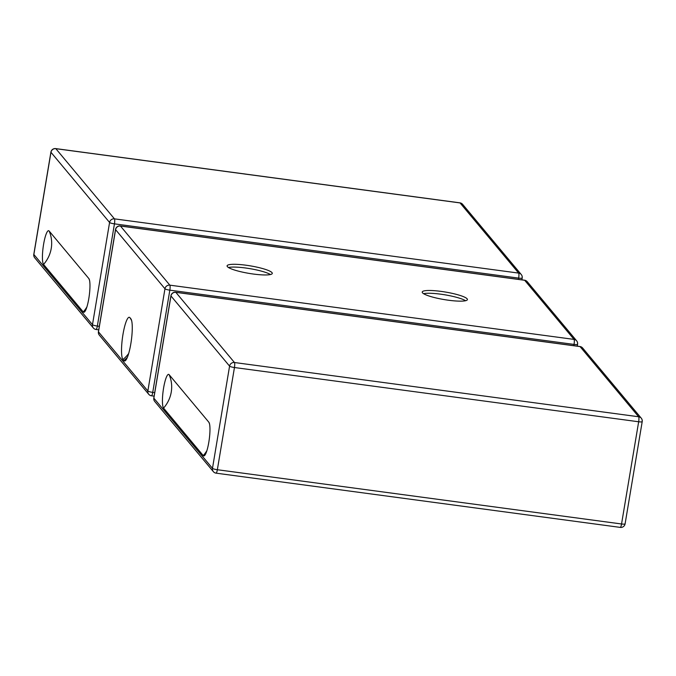 <?xml version="1.0" encoding="UTF-8"?>
<svg xmlns="http://www.w3.org/2000/svg" width="676" height="676" viewBox="0 0 676 676"><rect width="100%" height="100%" fill="white"/><g stroke="black" fill="none" stroke-linecap="round" stroke-linejoin="round"><path stroke-width="1.01" d="M423.59 293.688A22.908 3.819 -170.5 0 1 444.977 294.829A22.908 3.819 -170.5 0 1 465.578 300.719M228.454 267.502A22.908 3.819 -170.5 0 1 249.85 268.642A22.908 3.819 -170.5 0 1 270.451 274.532M130.848 318.793A21.488 4.039 97.6 0 1 130.983 318.979A21.488 4.039 97.6 0 1 131.364 340.231A21.488 4.039 97.6 0 1 125.398 360.629A21.488 4.039 97.6 0 1 123.86 360.587L122.939 359.488A21.488 4.039 97.6 0 1 122.973 334.443A21.488 4.039 97.6 0 1 129.927 317.695L130.848 318.793A31.789 30.766 140.1 0 1 131.136 319.233M422.517 292.818A22.908 3.819 -170.5 0 1 422.221 292.032A22.908 3.819 -170.5 0 1 445.45 292.049A22.908 3.819 -170.5 0 1 467.412 299.595A22.908 3.819 -170.5 0 1 446.354 299.924A22.908 3.819 -170.5 0 1 422.517 292.818M271.989 272.622A22.908 3.819 -170.5 0 1 272.284 273.408A22.908 3.819 -170.5 0 1 249.055 273.391A22.908 3.819 -170.5 0 1 227.085 265.845A22.908 3.819 -170.5 0 1 248.143 265.516A22.908 3.819 -170.5 0 1 271.989 272.622M43.551 264.426A17.179 3.228 97.6 0 1 43.577 244.408A17.179 3.228 97.6 0 1 49.137 231.023L88.835 278.546A17.179 3.228 97.6 0 1 89.173 279.129A17.179 3.228 97.6 0 1 89.24 295.674A17.179 3.228 97.6 0 1 84.813 311.628A17.179 3.228 97.6 0 1 83.249 311.949L43.551 264.426A31.789 30.766 140.1 0 0 51.249 248.379A31.789 30.766 140.1 0 0 49.137 231.023M208.842 422.213A17.179 3.228 97.6 0 1 209.18 422.796A17.179 3.228 97.6 0 1 209.247 439.341A17.179 3.228 97.6 0 1 204.82 455.286A17.179 3.228 97.6 0 1 203.248 455.616L163.558 408.093A17.179 3.228 97.6 0 1 163.584 388.075A17.179 3.228 97.6 0 1 169.144 374.69L208.842 422.213A31.789 30.766 140.1 0 1 209.535 423.945M115.63 229.375A4.293 0.718 9.5 0 0 115.52 229.502A4.293 0.718 9.5 0 0 115.579 229.654A4.293 4.157 -39.9 0 1 120.455 226.037L524.66 280.278A4.293 4.157 -39.9 0 1 527.255 281.706A4.293 4.293 0 0 0 524.534 280.202A4.293 0.811 97.6 0 1 524.66 280.278L574.042 339.403A4.293 0.811 97.6 0 1 574.034 344.414A4.293 0.718 9.5 0 0 577.583 344.287A4.293 0.718 9.5 0 0 577.524 344.143A4.293 4.157 140.1 0 0 574.042 339.403L169.845 285.162A4.293 4.157 140.1 0 0 164.961 288.779A4.293 0.718 9.5 0 0 169.837 290.165A4.293 0.811 -82.4 0 0 169.845 285.162L120.455 226.037A4.293 0.811 -82.4 0 0 120.328 225.953A4.293 0.811 -82.4 0 0 120.176 226.012M524.39 280.244A4.293 0.811 97.6 0 1 524.534 280.202L120.328 225.953A4.293 4.293 0 0 0 115.52 229.502L98.417 331.713A4.293 0.718 -170.5 0 1 98.519 331.586M99.355 335.169A4.293 4.157 -39.9 0 1 98.476 331.857A4.293 0.718 -170.5 0 1 98.417 331.713A4.293 4.293 0 0 0 99.355 335.169L148.745 394.294A4.293 4.157 140.1 0 0 151.339 395.722A4.293 0.811 -82.4 0 0 151.466 395.798A4.293 0.811 -82.4 0 0 152.734 392.376A4.293 0.718 -170.5 0 1 147.858 390.981A4.293 4.157 140.1 0 0 148.745 394.294A4.293 4.293 0 0 0 151.466 395.798L154.12 396.153M147.858 390.981L98.476 331.857L115.579 229.654L164.961 288.779L147.858 390.981M154.703 392.638L152.734 392.376L169.837 290.165L574.034 344.414L573.823 345.69M122.939 359.488A31.789 30.766 140.1 0 0 128.668 353.514M131.626 320.559A31.789 30.766 140.1 0 0 129.927 317.695M123.86 360.587A31.789 30.766 140.1 0 0 127.375 357.291M459.764 202.885A4.293 0.811 97.6 0 1 459.917 202.842A4.293 0.811 97.6 0 1 460.043 202.918L518.661 273.096A4.293 0.811 97.6 0 1 518.653 278.106A4.293 0.718 9.5 0 0 522.193 277.98A4.293 0.718 9.5 0 0 522.142 277.836A4.293 4.157 140.1 0 0 518.661 273.096L114.455 218.855A4.293 4.157 140.1 0 0 109.58 222.472A4.293 0.718 9.5 0 0 114.447 223.857A4.293 0.811 -82.4 0 0 114.455 218.855L55.838 148.678A4.293 0.811 -82.4 0 0 55.711 148.602A4.293 0.811 -82.4 0 0 55.559 148.652M460.043 202.918A4.293 4.157 -39.9 0 1 462.637 204.346A4.293 4.293 0 0 0 459.917 202.842L55.711 148.602A4.293 4.293 0 0 0 50.903 152.142A4.293 0.718 9.5 0 0 50.962 152.294A4.293 4.157 -39.9 0 1 55.838 148.678L460.043 202.918M51.013 152.016A4.293 0.718 9.5 0 0 50.903 152.142L33.8 254.353A4.293 0.718 -170.5 0 1 33.901 254.227M99.321 326.331L97.344 326.069A4.293 0.718 -170.5 0 1 92.477 324.674A4.293 4.157 140.1 0 0 95.958 329.415A4.293 0.811 -82.4 0 0 96.085 329.491A4.293 0.811 -82.4 0 0 97.344 326.069L114.447 223.857L518.653 278.106L518.441 279.382M33.859 254.497A4.293 0.718 -170.5 0 1 33.8 254.353A4.293 4.293 0 0 0 34.738 257.818A4.293 4.157 -39.9 0 1 33.859 254.497L50.962 152.294L109.58 222.472L92.477 324.674L33.859 254.497M83.249 311.949A31.789 30.766 140.1 0 0 86.891 306.955M89.528 280.278A31.789 30.766 140.1 0 0 88.835 278.546M171.02 295.682A4.293 0.718 9.5 0 0 170.91 295.809A4.293 0.718 9.5 0 0 170.96 295.961A4.293 4.157 -39.9 0 1 175.844 292.345A4.293 0.811 -82.4 0 0 175.718 292.26A4.293 0.811 -82.4 0 0 175.557 292.319M580.042 346.585A4.293 4.157 -39.9 0 1 582.644 348.013A4.293 4.293 0 0 0 579.915 346.509A4.293 0.811 97.6 0 1 580.042 346.585L638.659 416.762A4.293 0.811 97.6 0 1 638.659 421.765A4.293 0.718 9.5 0 0 642.2 421.647A4.293 0.718 9.5 0 0 642.141 421.503A4.293 4.157 140.1 0 0 638.659 416.762L234.462 362.522A4.293 4.157 140.1 0 0 229.578 366.139A4.293 0.718 9.5 0 0 234.454 367.524A4.293 0.811 -82.4 0 0 234.462 362.522L175.844 292.345L580.042 346.585M579.771 346.551A4.293 0.811 97.6 0 1 579.915 346.509L175.718 292.26A4.293 4.293 0 0 0 170.91 295.809L153.807 398.02A4.293 0.718 -170.5 0 1 153.908 397.894M154.745 401.476A4.293 4.157 -39.9 0 1 153.858 398.164A4.293 0.718 -170.5 0 1 153.807 398.02A4.293 4.293 0 0 0 154.745 401.476L213.362 471.654A4.293 4.157 140.1 0 0 215.957 473.082A4.293 0.811 -82.4 0 0 216.083 473.158A4.293 0.811 -82.4 0 0 217.351 469.727A4.293 0.718 -170.5 0 1 212.475 468.341A4.293 4.157 140.1 0 0 213.362 471.654A4.293 4.293 0 0 0 216.083 473.158L620.289 527.398A4.293 0.811 97.6 0 1 620.162 527.322M625.038 523.706A4.293 0.718 -170.5 0 1 625.097 523.858A4.293 0.718 -170.5 0 1 621.548 523.976A4.293 0.811 97.6 0 1 620.289 527.398A4.293 4.293 0 0 0 625.097 523.858L642.2 421.647A4.293 4.293 0 0 0 641.262 418.182L582.644 348.013M621.548 523.976L217.351 469.727L234.454 367.524L638.659 421.765L621.548 523.976M229.578 366.139L212.475 468.341L153.858 398.164L170.96 295.961L229.578 366.139M163.558 408.093A31.789 30.766 140.1 0 0 171.256 392.046A31.789 30.766 140.1 0 0 169.144 374.69M203.248 455.616A31.789 30.766 140.1 0 0 206.898 450.622M577.27 346.154L577.583 344.287A4.293 4.293 0 0 0 576.645 340.831L527.255 281.706M521.88 279.847L522.193 277.98A4.293 4.293 0 0 0 521.255 274.524L462.637 204.346M34.738 257.818L93.356 327.987A4.293 4.293 0 0 0 96.085 329.491L98.73 329.846"/></g></svg>
